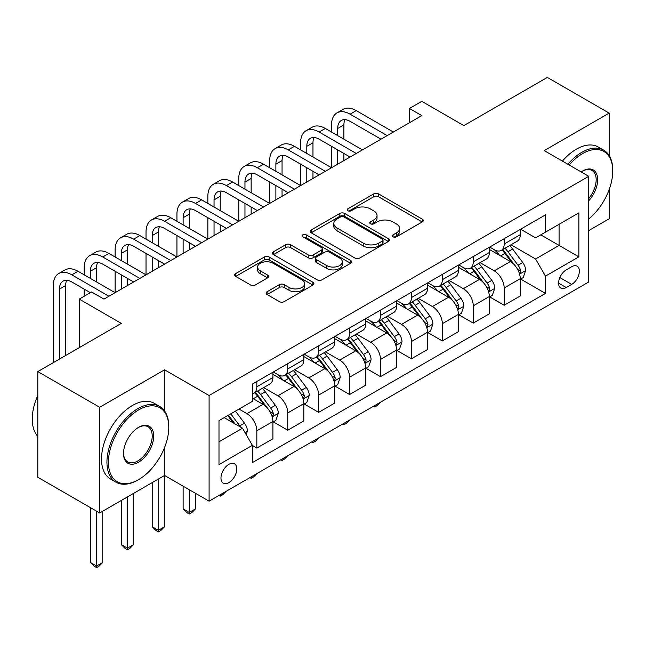 <?xml version="1.0" encoding="UTF-8"?>
<svg xmlns="http://www.w3.org/2000/svg" width="645" height="645" viewBox="0 0 645 645"><rect width="100%" height="100%" fill="white"/><g stroke="black" fill="none" stroke-linecap="round" stroke-linejoin="round"><path stroke-width="0.97" d="M393.063 236.828A2.403 1.387 0 0 0 396.457 236.828L422.257 221.928A3.435 1.983 0 0 0 423.257 220.534A3.435 1.983 0 0 0 422.257 219.131L378.559 193.895A3.435 1.983 0 0 0 373.697 193.895L347.905 208.795A2.403 1.387 0 0 0 347.204 209.77A2.403 1.387 0 0 0 347.905 210.754A2.403 1.387 0 0 0 351.299 210.754L354.637 208.827A10.989 6.345 0 0 1 370.182 208.827L373.818 210.931A10.989 6.345 0 0 1 377.035 215.414A10.989 6.345 0 0 1 373.818 219.897L370.48 221.824A2.403 1.387 0 0 0 369.779 222.807A2.403 1.387 0 0 0 370.48 223.791A2.403 1.387 0 0 0 373.882 223.791L377.22 221.864A10.989 6.345 0 0 1 392.757 221.864L396.401 223.96A10.989 6.345 0 0 1 399.618 228.451A10.989 6.345 0 0 1 396.401 232.934L393.063 234.861A2.403 1.387 0 0 0 392.353 235.844A2.403 1.387 0 0 0 393.063 236.828L393.063 234.861M228.886 482.613A11.191 6.466 120 0 0 236.199 472.753A11.191 6.466 120 0 0 234.482 463.779A11.191 6.466 120 0 0 228.886 464.335A11.191 6.466 120 0 0 221.574 474.196A11.191 6.466 120 0 0 223.283 483.169A11.191 6.466 120 0 0 228.886 482.613M267.119 291.733A3.435 1.983 0 0 0 266.111 293.136A3.435 1.983 0 0 0 267.119 294.539L279.382 301.618A3.435 1.983 0 0 0 284.235 301.618L312.881 285.074A3.435 1.983 0 0 0 313.889 283.679A3.435 1.983 0 0 0 312.881 282.276L269.183 257.041A3.435 1.983 0 0 0 264.329 257.041L235.683 273.585A3.435 1.983 0 0 0 234.675 274.988A3.435 1.983 0 0 0 235.683 276.382L250.486 284.937A3.435 1.983 0 0 0 255.347 284.937L267.602 277.858A3.435 1.983 0 0 0 268.61 276.455A3.435 1.983 0 0 0 267.602 275.052L260.257 270.811A9.183 5.305 0 0 1 257.573 267.062A9.183 5.305 0 0 1 263.241 262.168A9.183 5.305 0 0 1 273.246 263.313L302.021 279.922A9.183 5.305 0 0 1 304.706 283.679A9.183 5.305 0 0 1 299.038 288.573A9.183 5.305 0 0 1 289.033 287.428L284.235 284.655A3.435 1.983 0 0 0 279.382 284.655L267.119 291.733L267.119 294.539M609.162 155.55L609.162 113.117L547.331 77.416L463.852 125.614L421.806 101.338L409.438 108.481L421.806 115.616L103.974 299.111L91.614 291.975L79.246 299.111L79.246 347.663M164.572 410.946L164.572 369.803L99.653 407.285L37.813 371.584L121.292 323.387L79.246 299.111M164.572 369.803L209.093 395.506L588.756 176.311L588.756 281.978L209.093 501.173L209.093 395.506M609.162 113.117L544.235 150.608L588.756 176.311M354.887 258.024A3.435 1.983 0 0 0 359.741 258.024L388.387 241.488A3.435 1.983 0 0 0 389.395 240.085A3.435 1.983 0 0 0 388.387 238.682L344.688 213.455A3.435 1.983 0 0 0 339.834 213.455L311.18 229.991A3.435 1.983 0 0 0 310.181 231.394A3.435 1.983 0 0 0 311.18 232.797L354.887 258.024M303.771 237.344A2.403 1.387 0 0 1 306.206 237.683L306.206 234.828L350.638 260.475A3.435 1.983 0 0 1 351.638 261.878A3.435 1.983 0 0 1 350.638 263.281L321.984 279.817A3.435 1.983 0 0 1 317.13 279.817L273.432 254.59L273.432 251.784A3.435 1.983 0 0 0 272.424 253.187A3.435 1.983 0 0 0 273.432 254.59M273.432 251.784L285.695 244.705A3.435 1.983 0 0 1 290.548 244.705L308.27 254.944A3.435 1.983 0 0 0 313.123 254.944L321.258 250.244A3.435 1.983 0 0 0 322.266 248.841A3.435 1.983 0 0 0 321.258 247.438L302.811 236.788A2.403 1.387 0 0 1 302.102 235.812A2.403 1.387 0 0 1 303.585 234.53A2.403 1.387 0 0 1 306.206 234.828M99.653 407.285L99.653 512.96L37.813 477.26L37.813 371.584M588.756 230.571L609.162 218.792L609.162 189.574M571.696 266.699L566.254 269.844A10.844 6.256 120 0 0 559.167 279.398A10.844 6.256 120 0 0 560.827 288.089A10.844 6.256 120 0 0 566.254 287.549L571.696 284.405A10.844 6.256 120 0 0 578.775 274.851A10.844 6.256 120 0 0 577.114 266.167A10.844 6.256 120 0 0 571.696 266.699M520.62 229.217L535.584 237.852L545.476 232.144L545.476 214.866L252.38 384.081L252.38 401.359L218.986 420.637L218.986 464.618L252.38 445.34L252.38 462.618L545.476 293.402L545.476 276.125L535.584 258.992L510.985 244.794M545.476 232.144L578.863 212.866L578.863 256.847L545.476 276.125M99.653 512.96L164.572 475.47L209.093 501.173M409.438 108.481L409.438 122.76M540.776 234.853L559.078 245.422L559.078 224.291L578.863 212.866M535.584 258.992L559.078 245.422L578.863 256.847M218.986 441.769L242.488 428.207L224.186 417.637M252.38 445.485L256.831 448.057L256.831 430.779A13.988 8.079 -120 0 0 246.938 413.638L239.021 409.067M256.831 448.057L272.908 438.769L272.908 421.491A13.988 8.079 -120 0 0 263.015 404.359L252.38 398.215M273.278 421.854L287.751 430.207L287.751 412.929A13.988 8.079 -120 0 0 277.858 395.788L263.652 387.589M287.751 430.207L303.827 420.927L303.827 403.641A13.988 8.079 -120 0 0 293.935 386.508L272.908 374.374M304.198 404.004L318.662 412.357L318.662 395.079A13.988 8.079 -120 0 0 308.77 377.938L294.572 369.738M318.662 412.357L334.747 403.077L334.747 385.791A13.988 8.079 -120 0 0 324.846 368.658L303.827 356.524M335.118 386.153L349.582 394.506L349.582 377.228A13.988 8.079 -120 0 0 339.689 360.087L325.483 351.888M349.582 394.506L365.659 385.226L365.659 367.948A13.988 8.079 -120 0 0 355.766 350.807L334.747 338.673M366.029 368.303L380.502 376.656L380.502 359.378A13.988 8.079 -120 0 0 370.609 342.237L356.403 334.037M380.502 376.656L396.578 367.376L396.578 350.098A13.988 8.079 -120 0 0 386.686 332.957L365.659 320.823M396.949 350.453L411.421 358.805L411.421 341.528A13.988 8.079 -120 0 0 401.521 324.395L387.322 316.187M411.421 358.805L427.498 349.526L427.498 332.248A13.988 8.079 -120 0 0 417.597 315.107L396.578 302.973M427.869 332.602L442.333 340.955L442.333 323.677A13.988 8.079 -120 0 0 432.44 306.544L418.234 298.337M442.333 340.955L458.41 331.675L458.41 314.397A13.988 8.079 -120 0 0 448.517 297.256L427.498 285.122M458.78 314.752L473.253 323.105L473.253 305.827A13.988 8.079 -120 0 0 463.36 288.694L449.154 280.486M473.253 323.105L489.329 313.825L489.329 296.547A13.988 8.079 -120 0 0 479.437 279.406L458.41 267.272M489.7 296.902L504.172 305.254L504.172 287.976A13.988 8.079 -120 0 0 494.272 270.844L480.074 262.644M504.172 305.254L520.249 295.974L520.249 278.696A13.988 8.079 -120 0 0 510.356 261.556L489.329 249.422M489.7 247.067L494.272 249.704A13.988 8.079 -120 0 0 501.27 250.397A13.988 8.079 -120 0 0 504.172 243.995L504.172 238.714M458.78 264.918L463.36 267.554A13.988 8.079 -120 0 0 470.35 268.247A13.988 8.079 -120 0 0 473.253 261.846L473.253 256.557M427.869 282.768L432.44 285.404A13.988 8.079 -120 0 0 439.438 286.098A13.988 8.079 -120 0 0 442.333 279.696L442.333 274.407M396.949 300.618L401.521 303.255A13.988 8.079 -120 0 0 408.519 303.948A13.988 8.079 -120 0 0 411.421 297.547L411.421 292.258M366.029 318.461L370.609 321.105A13.988 8.079 -120 0 0 377.599 321.799A13.988 8.079 -120 0 0 380.502 315.397L380.502 310.108M335.118 336.311L339.689 338.956A13.988 8.079 -120 0 0 346.688 339.649A13.988 8.079 -120 0 0 349.582 333.247L349.582 327.958M304.198 354.161L308.77 356.806A13.988 8.079 -120 0 0 315.768 357.499A13.988 8.079 -120 0 0 318.662 351.098L318.662 345.809M273.278 372.012L277.858 374.656A13.988 8.079 -120 0 0 284.848 375.35A13.988 8.079 -120 0 0 287.751 368.94L287.751 363.659M520.62 279.051L545.476 293.402M501.27 250.397L517.346 241.117A13.988 8.079 -120 0 0 520.249 234.716L520.249 229.427M470.35 268.247L486.435 258.967A13.988 8.079 -120 0 0 489.329 252.566L489.329 247.277M439.438 286.098L455.515 276.818A13.988 8.079 -120 0 0 458.41 270.416L458.41 265.127M408.519 303.948L424.595 294.668A13.988 8.079 -120 0 0 427.498 288.259L427.498 282.978M377.599 321.799L393.676 312.519A13.988 8.079 -120 0 0 396.578 306.109L396.578 300.828M346.688 339.649L362.764 330.369A13.988 8.079 -120 0 0 365.659 323.959L365.659 318.678M315.768 357.499L331.844 348.219A13.988 8.079 -120 0 0 334.747 341.81L334.747 336.529M284.848 375.35L300.925 366.07A13.988 8.079 -120 0 0 303.827 359.66L303.827 354.379M252.38 393.764A13.988 8.079 -120 0 0 253.936 393.2L270.013 383.92A13.988 8.079 -120 0 0 272.908 377.51L272.908 372.23M253.936 393.2A13.988 8.079 -120 0 0 256.831 386.79L256.831 381.509M242.488 428.207L252.38 445.34M158.396 479.041L158.396 530.311L164.572 526.739L164.572 447.517M394.022 237.167L396.401 235.788A10.989 6.345 0 0 0 399.618 231.305L399.618 228.451M377.035 215.414L377.035 218.268A10.989 6.345 0 0 1 373.818 222.759L371.439 224.129M422.209 221.961L378.559 196.757A3.435 1.983 0 0 0 373.697 196.757L348.864 211.092M388.338 241.512L344.688 216.309A3.435 1.983 0 0 0 339.834 216.309L311.229 232.821M382.316 241.061A2.403 1.387 0 0 0 383.025 240.085A2.403 1.387 0 0 0 382.316 239.102L343.962 216.954A2.403 1.387 0 0 0 340.56 216.954L337.037 218.986A10.989 6.345 0 0 0 333.82 223.476A10.989 6.345 0 0 0 337.037 227.959L363.256 243.1A10.989 6.345 0 0 0 378.8 243.1L382.316 241.061L382.316 243.923A2.403 1.387 0 0 0 383.025 242.939L383.025 240.085M333.82 223.476L333.82 226.331A10.989 6.345 0 0 0 337.037 230.813L337.037 227.959M382.316 243.923L378.8 245.955A10.989 6.345 0 0 1 363.256 245.955L337.037 230.813M273.48 254.614L285.695 247.567L285.695 244.705M322.266 248.841L322.266 251.703A3.435 1.983 0 0 1 321.258 253.098L313.123 257.798A3.435 1.983 0 0 1 308.27 257.798L290.548 247.567A3.435 1.983 0 0 0 285.695 247.567M306.206 237.683L350.59 263.305M326.66 265.555A9.183 5.305 0 0 0 336.674 266.708A9.183 5.305 0 0 0 342.342 261.806A9.183 5.305 0 0 0 339.649 258.056L329.514 252.211A3.435 1.983 0 0 0 324.661 252.211L316.526 256.904A3.435 1.983 0 0 0 315.518 258.306A3.435 1.983 0 0 0 316.526 259.709L326.66 265.555L326.66 268.417A9.183 5.305 0 0 0 336.674 269.562A9.183 5.305 0 0 0 342.342 264.668L342.342 261.806M315.518 258.306L315.518 261.161A3.435 1.983 0 0 0 316.526 262.563L316.526 259.709M326.66 268.417L316.526 262.563M304.706 283.679L304.706 286.533A9.183 5.305 0 0 1 299.038 291.427A9.183 5.305 0 0 1 289.033 290.282L284.235 287.509A3.435 1.983 0 0 0 279.382 287.509L267.167 294.563M257.573 267.062L257.573 269.924A9.183 5.305 0 0 0 260.257 273.673L260.257 270.811M267.562 277.882L260.257 273.673M312.841 285.106L269.183 259.903A3.435 1.983 0 0 0 264.329 259.903L235.723 276.415M520.249 279.269L523.216 277.552L525.683 270.416A9.272 5.353 -120 0 0 522.732 262.523L512.622 249.026A26.759 15.448 -120 0 0 509.703 245.535M499.649 255.38A26.759 15.448 -120 0 0 494.175 249.647M519.402 273.593L520.483 272.424L520.684 270.811A9.272 5.353 -120 0 0 518.032 265.232L507.921 251.744A26.759 15.448 -120 0 0 505.003 248.244M502.511 249.68A22.212 12.827 60 0 1 506.156 253.832L514.71 265.248M502.036 249.962A26.759 15.448 60 0 1 504.954 253.453L511.67 262.426M380.663 402.125L377.285 405.503L374.81 406.931L373.576 406.213M374.81 405.503L374.81 406.931M331.53 132.04L331.53 124.904A26.235 15.149 60 0 1 336.964 112.891L343.148 109.319A26.235 15.149 60 0 1 356.258 110.617L393.361 132.04M336.964 112.891A26.235 15.149 60 0 1 350.082 114.189L387.177 135.611M380.993 139.183L350.082 121.333A17.488 10.094 -120 0 0 341.334 120.462A17.488 10.094 -120 0 0 337.714 128.468L337.714 135.611M344.986 119.656A17.488 10.094 -120 0 0 343.898 124.904L343.898 139.183M337.714 149.89L337.714 164.169M343.898 153.462L343.898 160.597M269.691 167.74L269.691 160.597A26.235 15.149 60 0 1 275.125 148.592L281.309 145.02A26.235 15.149 60 0 1 294.426 146.318L331.53 167.74L331.53 146.318M489.329 297.119L492.296 295.402L494.771 288.259A9.272 5.353 -120 0 0 491.812 280.365L481.702 266.877A26.759 15.448 -120 0 0 478.784 263.386M468.738 273.23A26.759 15.448 -120 0 0 463.255 267.498M488.483 291.435L489.563 290.274L489.765 288.654A9.272 5.353 -120 0 0 487.112 283.082L477.002 269.594A26.759 15.448 -120 0 0 474.083 266.095M471.6 267.53A22.212 12.827 60 0 1 475.244 271.674L483.79 283.091M471.116 267.812A26.759 15.448 60 0 1 474.035 271.303L480.759 280.277M349.743 419.976L346.365 423.354L343.898 424.781L342.656 424.063M343.898 423.354L343.898 424.781M458.41 314.97L461.377 313.252L463.852 306.109A9.272 5.353 -120 0 0 460.893 298.216L450.791 284.727A26.759 15.448 -120 0 0 447.872 281.228M437.818 291.08A26.759 15.448 -120 0 0 432.335 285.348M457.571 309.286L458.643 308.125L458.845 306.504A9.272 5.353 -120 0 0 456.192 300.933L446.09 287.444A26.759 15.448 -120 0 0 443.171 283.945M440.68 285.38A22.212 12.827 60 0 1 444.324 289.524L452.879 300.941M440.204 285.662A26.759 15.448 60 0 1 443.123 289.154L449.839 298.127M318.832 437.818L315.453 441.204L312.978 442.631L311.737 441.914M312.978 441.204L312.978 442.631M427.498 332.82L430.465 331.103L432.932 323.959A9.272 5.353 -120 0 0 429.973 316.066L419.871 302.578A26.759 15.448 -120 0 0 416.952 299.078M406.898 308.931A26.759 15.448 -120 0 0 401.424 303.198M426.651 327.136L427.732 325.975L427.933 324.354A9.272 5.353 -120 0 0 425.281 318.783L415.17 305.295A26.759 15.448 -120 0 0 412.252 301.796M409.76 303.231A22.212 12.827 60 0 1 413.405 307.375L421.959 318.791M409.285 303.505A26.759 15.448 60 0 1 412.203 307.004L418.919 315.977M287.912 455.668L284.534 459.055L282.058 460.482L280.825 459.764M282.058 459.055L282.058 460.482M300.61 149.89L300.61 142.747A26.235 15.149 60 0 1 306.044 130.742L312.228 127.17A26.235 15.149 60 0 1 325.346 128.468L362.442 149.89M306.044 130.742A26.235 15.149 60 0 1 319.162 132.04L356.258 153.462M350.082 157.033L319.162 139.183A17.488 10.094 -120 0 0 310.414 138.312A17.488 10.094 -120 0 0 306.794 146.318L306.794 153.462M314.075 137.506A17.488 10.094 -120 0 0 312.978 142.747L312.978 157.033M306.794 167.74L306.794 182.019M312.978 171.312L312.978 178.447M238.779 185.591L238.779 178.447A26.235 15.149 60 0 1 244.213 166.442L250.397 162.871A26.235 15.149 60 0 1 263.507 164.169L300.61 185.591L300.61 164.169M275.125 148.592A26.235 15.149 60 0 1 288.242 149.89L325.346 171.312M319.162 174.884L288.242 157.033A17.488 10.094 -120 0 0 279.503 156.163A17.488 10.094 -120 0 0 275.875 164.169L275.875 171.312M283.155 155.356A17.488 10.094 -120 0 0 282.058 160.597L282.058 174.884M275.875 185.591L275.875 199.869M282.058 189.162L282.058 196.298M207.859 203.441L207.859 196.298A26.235 15.149 60 0 1 213.293 184.293L219.477 180.721A26.235 15.149 60 0 1 232.595 182.019L269.691 203.441L269.691 182.019M244.213 166.442A26.235 15.149 60 0 1 257.323 167.74L294.426 189.162M288.242 192.726L257.323 174.884A17.488 10.094 -120 0 0 248.583 174.013A17.488 10.094 -120 0 0 244.963 182.019L244.963 189.162M252.235 173.207A17.488 10.094 -120 0 0 251.147 178.447L251.147 192.726M244.963 203.441L244.963 217.72M251.147 207.013L251.147 214.148M176.94 221.291L176.94 214.148A26.235 15.149 60 0 1 182.374 202.143L188.558 198.571A26.235 15.149 60 0 1 201.675 199.869L238.779 221.291L238.779 199.869M396.578 350.662L399.545 348.953L402.02 341.81A9.272 5.353 -120 0 0 399.061 333.917L388.951 320.428A26.759 15.448 -120 0 0 386.033 316.929M375.987 326.781A26.759 15.448 -120 0 0 370.504 321.049M395.732 344.986L396.812 343.825L397.014 342.205A9.272 5.353 -120 0 0 394.361 336.634L384.251 323.145A26.759 15.448 -120 0 0 381.332 319.646M378.841 321.081A22.212 12.827 60 0 1 382.493 325.225L391.039 336.642M378.365 321.355A26.759 15.448 60 0 1 381.284 324.854L388.008 333.82M256.992 473.519L253.614 476.905L251.147 478.332L249.905 477.614M251.147 476.897L251.147 478.332M213.293 184.293A26.235 15.149 60 0 1 226.411 185.591L263.507 207.013M257.323 210.576L226.411 192.726A17.488 10.094 -120 0 0 217.663 191.863A17.488 10.094 -120 0 0 214.043 199.869L214.043 207.013M221.324 191.057A17.488 10.094 -120 0 0 220.227 196.298L220.227 210.576M214.043 221.291L214.043 235.57M220.227 224.863L220.227 231.998M146.028 239.142L146.028 231.998A26.235 15.149 60 0 1 151.462 219.993L157.638 216.422A26.235 15.149 60 0 1 170.756 217.72L207.859 239.142L207.859 217.72M588.756 218.978A42.675 24.639 120 0 0 612.75 171.022A42.675 24.639 120 0 0 582.572 153.607A42.675 24.639 120 0 0 569.156 164.991M567.858 164.241A43.723 25.244 -60 0 1 581.83 152.317A43.723 25.244 -60 0 1 603.696 150.156A43.723 25.244 -60 0 1 612.75 170.167L612.75 171.022M581.161 171.917A21.333 12.319 -60 0 1 582.572 171.022L582.572 171.022A21.333 12.319 -60 0 1 597.326 176.278A21.333 12.319 -60 0 1 588.756 200.764M562.416 161.097A43.723 25.244 -60 0 1 576.388 149.172A43.723 25.244 -60 0 1 598.254 147.012L603.696 150.156M588.756 198.523A20.285 11.715 120 0 0 591.973 170.449A20.285 11.715 120 0 0 582.201 171.248M137.861 480.041L138.602 479.614A42.675 24.639 120 0 0 168.78 427.345A42.675 24.639 120 0 0 138.602 409.93A42.675 24.639 120 0 0 108.433 462.191A42.675 24.639 120 0 0 138.602 479.614L137.861 480.041A43.723 25.244 -60 0 1 116.003 482.21A43.723 25.244 -60 0 1 109.295 447.17A43.723 25.244 -60 0 1 137.861 408.64A43.723 25.244 -60 0 1 159.726 406.479A43.723 25.244 -60 0 1 168.78 426.49L168.78 427.345M138.602 462.191A21.333 12.319 -60 0 1 123.517 453.483A21.333 12.319 -60 0 1 138.602 427.345L138.602 427.345A21.333 12.319 -60 0 1 153.695 436.06A21.333 12.319 -60 0 1 138.602 462.191M123.526 453.048A20.285 11.715 120 0 0 127.718 461.909A20.285 11.715 120 0 0 137.861 460.909A20.285 11.715 120 0 0 151.115 443.026A20.285 11.715 120 0 0 148.003 426.772A20.285 11.715 120 0 0 138.232 427.571M116.003 482.21L110.561 479.066A43.723 25.244 -60 0 1 103.861 444.026A43.723 25.244 -60 0 1 132.419 405.503A43.723 25.244 -60 0 1 154.284 403.335L159.726 406.479M37.813 436.286A43.723 25.244 -60 0 1 37.813 395.417M365.659 368.513L368.626 366.803L371.101 359.66A9.272 5.353 -120 0 0 368.142 351.767L358.039 338.278A26.759 15.448 -120 0 0 355.113 334.779M345.067 344.632A26.759 15.448 -120 0 0 339.584 338.899M364.812 362.837L365.892 361.676L366.094 360.055A9.272 5.353 -120 0 0 363.441 354.484L353.339 340.987A26.759 15.448 -120 0 0 350.42 337.496M347.929 338.931A22.212 12.827 60 0 1 351.573 343.075L360.128 354.492M347.445 339.206A26.759 15.448 60 0 1 350.372 342.705L357.088 351.67M226.081 491.369L222.702 494.755L220.227 496.182L218.986 495.465M220.227 494.747L220.227 496.182M334.747 386.363L337.714 384.654L340.181 377.51A9.272 5.353 -120 0 0 337.222 369.617L327.12 356.129A26.759 15.448 -120 0 0 324.201 352.63M314.147 362.482A26.759 15.448 -120 0 0 308.673 356.75M333.9 380.687L334.973 379.526L335.182 377.906A9.272 5.353 -120 0 0 332.53 372.334L322.419 358.838A26.759 15.448 -120 0 0 319.501 355.347M317.009 356.782A22.212 12.827 60 0 1 320.654 360.926L329.208 372.342M316.534 357.056A26.759 15.448 60 0 1 319.452 360.555L326.168 369.521M189.308 489.749L189.308 512.461L195.491 508.889L195.491 493.32M195.491 508.889L191.783 512.606L189.308 514.033L186.832 512.606L183.124 508.889L183.124 486.185M183.124 508.889L189.308 512.461L189.308 514.033M303.827 404.213L306.794 402.504L309.269 395.361A9.272 5.353 -120 0 0 306.311 387.468L296.2 373.979A26.759 15.448 -120 0 0 293.281 370.48M283.236 380.332A26.759 15.448 -120 0 0 277.753 374.6M302.981 398.537L304.061 397.376L304.263 395.756A9.272 5.353 -120 0 0 301.61 390.185L291.5 376.688A26.759 15.448 -120 0 0 288.581 373.197M286.09 374.632A22.212 12.827 60 0 1 289.742 378.776L298.288 390.193M285.614 374.906A26.759 15.448 60 0 1 288.533 378.405L295.257 387.371M164.572 526.739L160.863 530.456L158.396 531.883L155.921 530.456L152.212 526.739L152.212 482.613M152.212 526.739L158.396 530.311L158.396 531.883M272.908 422.064L275.875 420.355L278.35 413.211A9.272 5.353 -120 0 0 275.391 405.318L265.288 391.829A26.759 15.448 -120 0 0 262.362 388.33M272.061 416.388L273.141 415.227L273.343 413.606A9.272 5.353 -120 0 0 270.69 408.035L260.588 394.538A26.759 15.448 -120 0 0 257.669 391.047M255.178 392.483A22.212 12.827 60 0 1 258.822 396.627L267.377 408.043M254.694 392.757A26.759 15.448 60 0 1 257.621 396.256L264.337 405.221M127.476 496.892L127.476 548.161L133.66 544.59L133.66 493.32M133.66 544.59L129.951 548.306L127.476 549.734L125.001 548.306L121.292 544.59L121.292 500.464M121.292 544.59L127.476 548.161L127.476 549.734M246.197 434.633L247.43 431.062A9.272 5.353 -120 0 0 244.471 423.168L235.457 411.131M240.617 427.127A9.272 5.353 -120 0 0 239.779 425.877L230.757 413.84M228.435 415.187L234.917 423.838M227.79 415.557L233.28 422.894M96.556 511.171L96.556 566.012L102.74 562.44L102.74 511.171M102.74 562.44L99.032 566.149L96.556 567.584L94.081 566.149L90.373 562.44L90.373 507.599M90.373 562.44L96.556 566.012L96.556 567.584M182.374 202.143A26.235 15.149 60 0 1 195.491 203.441L232.595 224.863M226.411 228.427L195.491 210.576A17.488 10.094 -120 0 0 186.752 209.714A17.488 10.094 -120 0 0 183.124 217.72L183.124 224.863M190.404 208.907A17.488 10.094 -120 0 0 189.308 214.148L189.308 228.427M183.124 239.142L183.124 253.421M189.308 242.705L189.308 249.849M115.108 256.992L115.108 249.849A26.235 15.149 60 0 1 120.542 237.844L126.726 234.272A26.235 15.149 60 0 1 139.844 235.57L176.94 256.992L176.94 235.57M151.462 219.993A26.235 15.149 60 0 1 164.572 221.291L201.675 242.705M195.491 246.277L164.572 228.427A17.488 10.094 -120 0 0 155.832 227.564A17.488 10.094 -120 0 0 152.212 235.57L152.212 242.705M159.484 226.758A17.488 10.094 -120 0 0 158.396 231.998L158.396 246.277M152.212 256.992L152.212 271.271M158.396 260.556L158.396 267.699M84.189 274.843L84.189 267.699A26.235 15.149 60 0 1 89.623 255.686L95.807 252.122A26.235 15.149 60 0 1 108.924 253.421L146.028 274.843L146.028 253.421M120.542 237.844A26.235 15.149 60 0 1 133.66 239.142L170.756 260.556M164.572 264.127L133.66 246.277A17.488 10.094 -120 0 0 124.912 245.414A17.488 10.094 -120 0 0 121.292 253.421L121.292 260.556M128.573 244.608A17.488 10.094 -120 0 0 127.476 249.849L127.476 264.127M121.292 274.843L121.292 289.121M127.476 278.406L127.476 285.55M53.277 362.659L53.277 285.55A26.235 15.149 60 0 1 58.703 273.536L64.887 269.973A26.235 15.149 60 0 1 78.005 271.271L115.108 292.685L115.108 271.271M89.623 255.686A26.235 15.149 60 0 1 102.74 256.992L139.844 278.406M133.66 281.978L102.74 264.127A17.488 10.094 -120 0 0 93.993 263.265A17.488 10.094 -120 0 0 90.373 271.271L90.373 278.406M97.653 262.459A17.488 10.094 -120 0 0 96.556 267.699L96.556 281.978M84.189 296.257L84.189 289.121M58.703 273.536A26.235 15.149 60 0 1 71.821 274.843L108.924 296.257M90.373 292.685L71.821 281.978A17.488 10.094 -120 0 0 63.081 281.115A17.488 10.094 -120 0 0 59.461 289.121L59.461 359.088M66.733 280.309A17.488 10.094 -120 0 0 65.637 285.55L65.637 355.524M246.938 413.638L263.015 404.359M277.858 395.788L293.935 386.508M308.77 377.938L324.846 368.658M339.689 360.087L355.766 350.807M370.609 342.237L386.686 332.957M401.521 324.395L417.597 315.107M432.44 306.544L448.517 297.256M463.36 288.694L479.437 279.406M494.272 270.844L510.356 261.556M504.172 243.995L520.249 234.716M504.172 287.976L520.249 278.696M473.253 305.827L489.329 296.547M473.253 261.846L489.329 252.566M442.333 323.677L458.41 314.397M442.333 279.696L458.41 270.416M411.421 341.528L427.498 332.248M411.421 297.547L427.498 288.259M380.502 359.378L396.578 350.098M380.502 315.397L396.578 306.109M349.582 377.228L365.659 367.948M349.582 333.247L365.659 323.959M318.662 395.079L334.747 385.791M318.662 351.098L334.747 341.81M287.751 412.929L303.827 403.641M287.751 368.94L303.827 359.66M256.831 430.779L272.908 421.491M256.831 386.79L272.908 377.51M559.828 277.56L571.696 284.405M558.586 283.123L566.254 287.549M396.401 235.788L396.401 232.934M370.48 223.791L370.48 221.824M373.818 222.759L373.818 219.897M347.905 210.754L347.905 208.795M373.697 196.757L373.697 193.895M378.559 196.757L378.559 193.895M422.257 221.928L422.257 219.131M311.18 232.797L311.18 229.991M339.834 216.309L339.834 213.455M344.688 216.309L344.688 213.455M388.387 241.488L388.387 238.682M363.256 245.955L363.256 243.1M378.8 245.955L378.8 243.1M290.548 247.567L290.548 244.705M308.27 257.798L308.27 254.944M313.123 257.798L313.123 254.944M321.258 253.098L321.258 250.244M350.638 263.281L350.638 260.475M279.382 287.509L279.382 284.655M284.235 287.509L284.235 284.655M289.033 290.282L289.033 287.428M267.602 277.858L267.602 275.052M235.683 276.382L235.683 273.585M264.329 259.903L264.329 257.041M269.183 259.903L269.183 257.041M312.881 285.074L312.881 282.276M519.556 274.101L525.627 270.594M507.921 251.744L512.622 249.026M500.633 255.952L504.954 253.453M518.032 265.232L522.732 262.523M517.298 268.852L520.684 270.811M356.258 110.617L350.082 114.189M343.898 124.904L337.714 128.468M488.636 291.943L494.707 288.444M477.002 269.594L481.702 266.877M469.721 273.803L474.035 271.303M487.112 283.082L491.812 280.365M486.378 286.703L489.765 288.654M457.716 309.793L463.787 306.294M446.09 287.444L450.791 284.727M438.802 291.653L443.123 289.154M456.192 300.933L460.893 298.216M455.459 304.553L458.845 306.504M426.805 327.644L432.876 324.145M415.17 305.295L419.871 302.578M407.882 309.495L412.203 307.004M425.281 318.783L429.973 316.066M424.547 322.403L427.933 324.354M325.346 128.468L319.162 132.04M312.978 142.747L306.794 146.318M294.426 146.318L288.242 149.89M282.058 160.597L275.875 164.169M263.507 164.169L257.323 167.74M251.147 178.447L244.963 182.019M395.885 345.494L401.956 341.987M384.251 323.145L388.951 320.428M376.97 327.346L381.284 324.854M394.361 336.634L399.061 333.917M393.627 340.254L397.014 342.205M232.595 182.019L226.411 185.591M220.227 196.298L214.043 199.869M364.965 363.345L371.036 359.837M353.339 340.987L358.039 338.278M346.051 345.196L350.372 342.705M363.441 354.484L368.142 351.767M362.708 358.104L366.094 360.055M334.054 381.195L340.125 377.688M322.419 358.838L327.12 356.129M315.131 363.046L319.452 360.555M332.53 372.334L337.222 369.617M331.788 375.954L335.182 377.906M303.134 399.045L309.205 395.538M291.5 376.688L296.2 373.979M284.219 380.897L288.533 378.405M301.61 390.185L306.311 387.468M300.876 393.805L304.263 395.756M272.214 416.896L278.285 413.389M260.588 394.538L265.288 391.829M253.3 398.747L257.621 396.256M270.69 408.035L275.391 405.318M269.957 411.647L273.343 413.606M245.019 432.593L247.374 431.239M239.779 425.877L244.471 423.168M201.675 199.869L195.491 203.441M189.308 214.148L183.124 217.72M170.756 217.72L164.572 221.291M158.396 231.998L152.212 235.57M139.844 235.57L133.66 239.142M127.476 249.849L121.292 253.421M108.924 253.421L102.74 256.992M96.556 267.699L90.373 271.271M78.005 271.271L71.821 274.843M65.637 285.55L59.461 289.121"/></g></svg>
